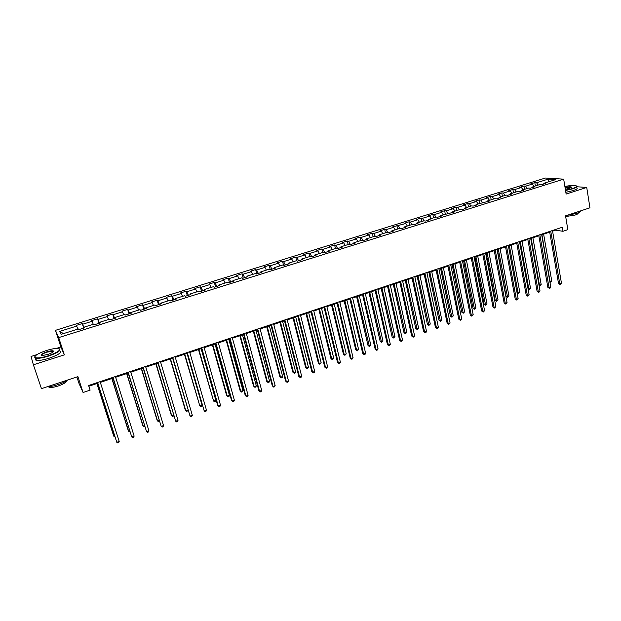 <?xml version="1.0" encoding="UTF-8"?>
<svg xmlns="http://www.w3.org/2000/svg" width="621" height="621" viewBox="0 0 621 621"><rect width="100%" height="100%" fill="white"/><g stroke="black" fill="none" stroke-linecap="round" stroke-linejoin="round"><path stroke-width="0.93" d="M76.895 376.963L78.983 383.367L83.082 392.503L90.115 390.143L88.609 385.501L562.315 227.239L562.999 231.291L567.842 229.661L565.552 215.852L589.95 207.81L586.729 187.457L576.878 186.75M37.012 354.575L31.05 356.47L33.379 364.791L64.351 354.863L60.897 346.999L56.34 348.443M60.897 346.999L55.424 330.349L545.354 178.041L563.674 179.151L58.692 337.607L55.424 330.349M33.379 364.791L41.46 388.645L77.904 376.629L83.082 392.503M548.351 179.073L536.552 182.753L534.805 182.628L530.621 183.932L532.352 184.057L525.614 186.16L523.891 186.028L519.668 187.34L521.384 187.48L514.576 189.599L512.884 189.452L508.622 190.779L510.307 190.926L503.437 193.069L501.768 192.914L497.468 194.257L499.129 194.412L492.197 196.578L490.551 196.407L486.212 197.757L487.842 197.936L480.84 200.117L479.233 199.931L474.848 201.297L476.447 201.483L469.391 203.688L467.807 203.494L463.382 204.868L464.95 205.07L457.824 207.29L456.272 207.088L451.801 208.477L453.346 208.687L446.15 210.93L444.62 210.713L440.118 212.118L441.624 212.335L434.358 214.602L432.868 214.369L428.319 215.79L429.794 216.023L422.459 218.313L420.999 218.072L416.404 219.5L417.848 219.749L410.442 222.062L409.014 221.798L404.372 223.25L405.792 223.506L392.231 227.03L393.613 227.302L386.06 229.661L384.694 229.374L379.967 230.849L381.317 231.136L373.687 233.512L372.359 233.217L367.585 234.707L368.897 235.01L361.197 237.408L359.901 237.098L355.08 238.596L356.361 238.914L348.583 241.344L347.325 241.018L342.45 242.532L343.692 242.865L335.837 245.311L334.618 244.969L329.697 246.506L330.9 246.855L322.967 249.324L321.787 248.967L316.811 250.511L317.983 250.876L309.964 253.376L308.823 253.003L303.801 254.563L304.934 254.944L296.838 257.467L295.728 257.078L290.659 258.662L291.754 259.058L283.572 261.604L282.508 261.2L277.385 262.792L278.433 263.203L270.174 265.78L269.149 265.361L263.972 266.968L264.981 267.395L256.636 270.003L255.65 269.561L250.426 271.191L251.396 271.633L242.958 274.265L242.019 273.807L236.741 275.452L237.664 275.918L229.141 278.573L228.241 278.099L222.908 279.76L223.793 280.242L215.184 282.92L214.33 282.431L208.935 284.115L209.774 284.612L201.072 287.321L200.265 286.809L194.815 288.509L195.607 289.021L186.812 291.761L186.052 291.241L180.548 292.949L181.293 293.485L172.405 296.256L171.691 295.712L166.125 297.443L166.824 297.995L157.85 300.797L157.183 300.23L151.555 301.985L152.207 302.551L143.133 305.385L142.512 304.795L136.83 306.564L137.427 307.162L128.252 310.019L127.685 309.413L121.941 311.206L122.492 311.812L113.216 314.707L112.704 314.079L106.897 315.887L107.394 316.524L98.017 319.442L97.559 318.798L91.683 320.622L92.125 321.282L82.655 324.232L82.244 323.564L76.313 325.412L76.701 326.087L59.686 331.389L61.083 334.354L78.347 328.951L78.751 329.65L84.813 327.748L84.394 327.057L94.012 324.053L94.47 324.729L100.47 322.85L99.989 322.183L109.498 319.202L110.01 319.862L115.948 317.999L115.413 317.354L124.813 314.412L125.388 315.041L131.256 313.209L130.666 312.58L139.973 309.669L140.594 310.283L146.393 308.466L145.756 307.861L154.955 304.981L155.63 305.571L161.375 303.778L160.684 303.188L169.789 300.339L170.511 300.913L176.185 299.136L175.448 298.569L184.453 295.751L185.229 296.302L190.849 294.54L190.057 293.997L198.968 291.21L199.791 291.746L205.349 289.999L204.503 289.471L213.321 286.716L214.191 287.228L219.694 285.505L218.809 285L227.534 282.268L228.45 282.765L233.892 281.065L232.953 280.576L241.592 277.874L242.547 278.348L247.934 276.663L246.956 276.19L255.503 273.519L256.504 273.977L261.837 272.308L260.812 271.858L269.266 269.211L270.314 269.654L275.592 268L274.529 267.566L282.897 264.95L283.983 265.377L289.2 263.739L288.097 263.32L296.38 260.727L297.506 261.138L302.675 259.516L301.527 259.12L309.724 256.551L310.896 256.947L316.011 255.34L314.824 254.959L322.936 252.421L324.146 252.794L329.208 251.21L327.981 250.837L336.015 248.322L337.265 248.687L342.272 247.119L341.007 246.762L348.963 244.278L350.252 244.62L355.204 243.067L353.908 242.726L361.779 240.265L363.099 240.591L368.012 239.054L366.669 238.736L374.463 236.298L375.829 236.609L380.689 235.087L379.315 234.777L387.03 232.363L388.428 232.665L393.24 231.159L391.828 230.865L399.466 228.474L400.902 228.753L405.66 227.263L404.217 226.983L411.785 224.616L413.252 224.887L417.964 223.413L416.489 223.149L423.98 220.804L425.478 221.06L430.151 219.593L428.645 219.345L436.058 217.024L437.588 217.265L442.214 215.813L440.677 215.58L454.168 212.071L452.593 211.846L459.866 209.572L461.457 209.789L465.998 208.369L464.392 208.159L471.603 205.9L473.225 206.102L477.72 204.697L476.082 204.495L489.325 201.064L487.664 200.878L494.727 198.666L496.412 198.844L500.821 197.462L499.129 197.284L506.131 195.095L507.846 195.266L512.209 193.892L510.493 193.736L517.425 191.563L519.164 191.718L523.495 190.36L521.741 190.212L528.618 188.062L530.381 188.202L534.665 186.859L532.888 186.727L539.703 184.592L541.496 184.724L545.743 183.397L543.934 183.265L555.857 179.539L548.351 179.073L548.172 181.937M84.58 327.826L84.394 327.057M82.655 324.232L84.037 327.997M92.125 321.282L93.259 324.286M100.152 322.951L99.989 322.183M98.017 319.442L99.43 323.176M107.394 316.524L108.543 319.505M115.553 318.123L115.413 317.354M113.216 314.707L114.66 318.402M122.492 311.812L123.664 314.769M130.79 313.349L130.666 312.58M128.252 310.019L129.727 313.683M137.427 307.162L138.623 310.089M145.857 308.637L145.756 307.861M143.133 305.385L144.631 309.017M152.207 302.551L153.426 305.462M160.761 303.964L160.684 303.188M157.85 300.797L159.372 304.399M166.824 297.995L168.066 300.875M175.51 299.345L175.448 298.569M172.405 296.256L173.958 299.834M181.293 293.485L182.551 296.341M190.096 294.773L190.057 293.997M186.812 291.761L188.396 295.309M195.607 289.021L196.888 291.862M204.534 290.255L204.503 289.471M201.072 287.321L202.679 290.838M209.774 284.612L211.07 287.422M218.817 285.784L218.809 285M215.184 282.92L216.807 286.413M223.793 280.242L225.113 283.029M232.945 281.36L232.953 280.576M229.141 278.573L230.795 282.035M237.664 275.918L239 278.682M246.933 276.982L246.956 276.19M242.958 274.265L244.635 277.696M251.396 271.633L252.747 274.381M260.766 272.642L260.812 271.858M256.636 270.003L258.336 273.403M264.981 267.395L266.362 270.119M274.466 268.357L274.529 267.566M270.174 265.78L271.897 269.157M278.433 263.203L279.83 265.904M288.02 264.111L288.097 263.32M283.572 261.604L285.318 264.957M291.754 259.058L293.159 261.736M301.433 259.904L301.527 259.12M296.838 257.467L298.6 260.797M304.934 254.944L306.363 257.606M314.715 255.751L314.824 254.959M309.964 253.376L311.75 256.675M317.983 250.876L319.427 253.515M327.857 251.629L327.981 250.837M322.967 249.324L324.767 252.6M330.9 246.855L332.359 249.471M340.867 247.554L341.007 246.762M335.837 245.311L337.661 248.563M343.692 242.865L345.167 245.466M353.753 243.525L353.908 242.726M348.583 241.344L350.423 244.565M356.361 238.914L357.843 241.491M366.506 239.527L366.669 238.736M361.197 237.408L363.037 240.575M368.897 235.01L370.403 237.564M379.128 235.576L379.315 234.777M373.687 233.512L375.472 236.523M381.317 231.136L382.831 233.675M391.634 231.656L391.828 230.865M386.06 229.661L387.783 232.526M393.613 227.302L395.142 229.824M404.007 227.783L404.217 226.983M398.309 225.842L399.986 228.575M405.792 223.506L407.337 226.013M416.264 223.94L416.489 223.149M410.442 222.062L412.065 224.67M417.848 219.749L419.408 222.233M428.405 220.145L428.645 219.345M422.459 218.313L424.034 220.812M429.794 216.023L431.37 218.491M440.421 216.38L440.677 215.58M434.358 214.602L435.934 217.063M441.624 212.335L443.208 214.781M452.329 212.646L452.593 211.846M446.15 210.93L447.733 213.368M453.346 208.687L454.945 211.117M464.12 208.959L464.392 208.159M457.824 207.29L459.424 209.712M464.95 205.07L466.565 207.476M475.795 205.303L476.082 204.495M469.391 203.688L471.005 206.087M476.447 201.483L478.069 203.874M487.361 201.678L487.664 200.878M480.84 200.117L482.47 202.5M487.842 197.936L489.472 200.311M498.818 198.091L499.129 197.284M492.197 196.578L493.827 198.945M499.129 194.412L500.767 196.772M510.167 194.536L510.493 193.736M503.437 193.069L505.083 195.421M510.307 190.926L511.96 193.271M521.407 191.012L521.741 190.212M514.576 189.599L516.237 191.936M521.384 187.48L523.045 189.801M532.546 187.526L532.888 186.727M525.614 186.16L527.283 188.481M532.352 184.057L534.029 186.37M543.585 184.072L543.934 183.265M536.552 182.753L538.228 185.05M563.674 179.151L566.127 194.062L586.729 187.457M64.351 354.863L58.692 337.607M552.581 231.159L555.516 230.181L562.999 231.291M88.842 386.223L97.745 383.25M100.33 382.381L113.053 378.127M115.653 377.257L128.19 373.066M130.798 372.196L143.164 368.059M145.788 367.182L157.975 363.106M160.614 362.222L172.638 358.208M175.285 357.323L187.138 353.357M189.801 352.464L201.483 348.56M204.162 347.667L215.681 343.809M218.367 342.916L229.731 339.113M232.425 338.212L243.634 334.463M246.343 333.562L257.397 329.867M260.114 328.959L271.012 325.311M273.737 324.403L284.496 320.801M287.228 319.885L297.839 316.345M300.58 315.421L311.043 311.928M313.799 311.005L324.115 307.55M326.879 306.627L337.063 303.227M339.834 302.303L349.879 298.942M352.658 298.01L362.563 294.696M365.35 293.764L375.123 290.496M377.917 289.565L387.566 286.335M390.368 285.404L399.885 282.221M402.687 281.282L412.08 278.138M414.89 277.199L424.159 274.102M426.976 273.162L436.121 270.104M438.946 269.157L447.974 266.137M450.799 265.19L459.711 262.217M462.544 261.27L471.331 258.328M474.172 257.381L482.843 254.478M485.692 253.531L494.254 250.667M497.103 249.712L505.548 246.886M508.405 245.932L516.742 243.145M519.606 242.19L527.834 239.434M530.699 238.48L538.826 235.763M541.691 234.8L549.709 232.122M59.686 331.389L63.482 333.601M76.701 326.087L77.804 329.122M555.415 229.545L555.516 230.181M534.805 182.628L535.38 185.943M523.891 186.028L524.481 189.351M512.884 189.452L513.489 192.797M501.768 192.914L502.389 196.267M490.551 196.407L491.188 199.776M479.233 199.931L479.878 203.308M467.807 203.494L468.467 206.886M456.272 207.088L456.94 210.488M444.62 210.713L445.311 214.129M432.868 214.369L433.574 217.8M420.999 218.072L421.713 221.511M409.014 221.798L409.751 225.252M396.912 225.57L397.665 229.033M384.694 229.374L385.462 232.852M372.359 233.217L373.143 236.71M359.901 237.098L360.7 240.599M347.325 241.018L348.14 244.534M334.618 244.969L335.449 248.501M321.787 248.967L322.633 252.514M308.823 253.003L309.693 256.558M295.728 257.078L296.667 260.836M282.508 261.2L283.518 265.19M269.149 265.361L270.244 269.623M255.65 269.561L256.784 273.892M242.019 273.807L243.176 278.154M228.241 278.099L229.428 282.462M214.33 282.431L215.534 286.809M200.265 286.809L201.491 291.21M186.052 291.241L187.309 295.65M171.691 295.712L172.972 300.137M157.183 300.23L158.487 304.678M142.512 304.795L143.847 309.266M127.685 309.413L129.052 313.9M112.704 314.079L114.093 318.581M97.559 318.798L98.972 323.316M82.244 323.564L83.695 328.105M549.601 231.486L558.52 283.502L559.754 283.797L550.734 231.105M561.454 283.192L560.747 284.302L560.064 284.542L559.754 283.797L561.454 283.192L552.473 230.523M560.064 284.542L558.52 283.502M541.916 234.73L550.051 281.476L551.735 280.878L543.631 234.156M549.802 281.422L550.369 282.213L549.927 282.105M551.735 280.878L550.369 282.213M565.498 190.212L572.484 188.574C576.855 187.068 577.778 186.052 575.248 185.532C572.779 185.275 569.317 185.586 564.877 186.471M576.56 185.974C577.662 186.642 576.366 187.596 572.678 188.838L565.545 190.507M565.032 187.402C568.58 186.68 570.73 186.579 571.475 187.107L569.379 188.342L565.335 189.242M580.907 210.791C580.914 211.551 579.502 212.413 576.668 213.376L567.051 215.363M578.066 212.871C578.617 213.445 577.654 214.167 575.186 215.021L565.669 216.566M576.777 187.728C577.996 188.396 576.73 189.366 572.973 190.631L565.84 192.308M571.273 187.495L565.079 187.697M48.267 355.802C59.011 351.812 61.999 349.351 57.248 348.428C54.454 348.443 50.821 349.149 46.358 350.531C38.192 353.341 34.411 355.639 35.009 357.432C36.903 358.426 41.32 357.882 48.267 355.802M59.36 348.823C61.339 350.399 57.683 352.844 48.384 356.151C42.577 357.937 38.347 358.62 35.692 358.208L34.799 357.82L34.846 356.586M47.778 354.459L42.321 355.522C39.938 355.041 41.436 353.807 46.823 351.82C50.278 350.795 52.474 350.523 53.414 351.02C53.74 351.897 51.861 353.038 47.778 354.459M53.313 351.727L52.801 351.23L46.948 352.169C43.059 353.512 41.265 354.607 41.568 355.445M67.712 379.99C65.477 381.659 62.201 383.227 57.885 384.678C53.546 386.083 49.936 386.79 47.056 386.798M66.548 380.797C66.431 382.303 63.684 384.026 58.289 385.959C54.167 387.263 51.139 387.714 49.214 387.325L48.407 386.759M59.709 350.795C62.31 352.27 58.762 354.762 49.082 358.247C43.284 360.033 39.053 360.708 36.398 360.289C35.141 359.986 34.923 359.349 35.754 358.387M538.71 235.126L547.838 287.321L549.057 287.624L539.828 234.754M550.773 287.011L550.074 288.128L549.383 288.369L549.057 287.624L550.773 287.011L541.582 234.164M549.383 288.369L547.838 287.321M527.718 238.798L537.064 291.171L538.26 291.49L528.813 238.433M539.998 290.869L539.3 291.986L538.601 292.235L538.26 291.49L539.998 290.869L530.59 237.835M538.601 292.235L537.064 291.171M531.165 238.324L539.486 285.233L541.186 284.628L532.896 237.742M538.974 285.101L539.82 285.97L539.059 285.598M541.186 284.628L539.82 285.97M520.32 241.949L528.828 289.021L530.544 288.408L522.067 241.367M528.044 288.812L529.177 289.751L528.091 289.091M530.544 288.408L529.177 289.751M516.625 242.5L526.189 295.06L527.369 295.386L517.704 242.143M529.123 294.758L527.726 296.132L527.369 295.386L529.123 294.758L519.49 241.546M527.726 296.132L526.189 295.06M505.432 246.242L515.213 298.988L516.377 299.322L506.488 245.893M518.139 298.685L517.456 299.811L516.75 300.059L516.377 299.322L518.139 298.685L508.288 245.287M516.75 300.059L515.213 298.988M494.13 250.015L504.136 302.947L505.277 303.289L495.162 249.673M507.062 302.652L505.665 304.034L505.277 303.289L507.062 302.652L496.979 249.068M505.665 304.034L504.136 302.947M509.375 245.605L518.077 292.84L519.8 292.227L511.137 245.023M517.006 292.553L518.077 292.84L518.434 293.578L517.021 292.607M519.8 292.227L518.434 293.578M497.312 249.642L506.099 296.372L507.225 296.698L508.964 296.077L500.099 248.71M498.321 249.3L507.598 297.428L506.099 296.372M508.964 296.077L507.598 297.428M486.181 253.36L495.17 300.261L496.272 300.587L498.034 299.966L488.968 252.429M487.175 253.034L496.66 301.317L495.17 300.261M498.034 299.966L496.66 301.317M482.719 253.826L492.95 306.945L494.075 307.294L483.728 253.492M495.876 306.65L494.479 308.039L494.075 307.294L495.876 306.65L485.568 252.879M494.479 308.039L492.95 306.945M474.949 257.117L484.132 304.174L485.218 304.515L486.996 303.886L477.735 256.186M475.919 256.791L485.63 305.245L484.132 304.174M486.996 303.886L485.63 305.245M471.207 257.676L481.671 310.981L482.773 311.338L472.193 257.35M484.59 310.694L483.192 312.084L482.773 311.338L484.59 310.694L474.048 256.729M483.192 312.084L481.671 310.981M463.615 260.913L473 308.125L474.064 308.482L475.865 307.837L466.387 259.982M464.562 260.595L474.491 309.211L473 308.125M475.865 307.837L474.491 309.211M459.579 261.565L470.276 315.049L471.362 315.421L460.541 261.239M473.202 314.769L471.797 316.159L471.362 315.421L473.202 314.769L462.412 260.61M471.797 316.159L470.276 315.049M452.173 264.74L461.76 312.115L462.808 312.479L464.624 311.835L454.945 263.809M453.097 264.43L463.25 313.209L461.76 312.115M464.624 311.835L463.25 313.209M447.834 265.485L458.779 319.163L459.843 319.543L448.773 265.167M461.698 318.884L460.293 320.281L459.843 319.543L461.698 318.884L450.667 264.538M460.293 320.281L458.779 319.163M440.623 268.598L450.419 316.143L451.451 316.516L453.276 315.864L443.386 267.674M441.523 268.295L451.902 317.238L450.419 316.143M453.276 315.864L451.902 317.238M435.989 269.444L447.174 323.308L448.215 323.704L436.905 269.134M450.085 323.036L448.68 324.441L448.215 323.704L450.085 323.036L438.814 268.497M448.68 324.441L447.174 323.308M428.956 272.495L438.977 320.211L439.986 320.591L441.826 319.931L431.719 271.571M429.841 272.2L440.452 321.313L438.977 320.211M441.826 319.931L440.452 321.313M424.019 273.442L435.453 327.5L436.478 327.904L424.911 273.147M438.364 327.228L436.959 328.641L436.478 327.904L438.364 327.228L426.837 272.495M436.959 328.641L435.453 327.5M417.188 276.43L427.419 324.309L428.412 324.705L430.275 324.038L419.943 275.514M418.042 276.143L428.894 325.427L427.419 324.309M430.275 324.038L428.894 325.427M411.94 277.478L423.623 331.73L424.624 332.15L412.802 277.191M426.534 331.467L425.89 332.608L425.121 332.879L424.624 332.15L426.534 331.467L414.75 276.539M425.121 332.879L423.623 331.73M405.303 280.405L415.76 328.455L416.73 328.858L418.608 328.183L408.051 279.489M406.142 280.125L417.227 329.572L415.76 328.455M418.608 328.183L417.227 329.572M399.738 281.554L411.676 336L412.662 336.427L400.576 281.274M414.587 335.744L413.943 336.885L413.175 337.156L412.662 336.427L414.587 335.744L402.54 280.614M413.175 337.156L411.676 336M393.31 284.418L403.984 332.631L404.931 333.042L406.833 332.375L396.051 283.502M394.118 284.146L405.451 333.764L403.984 332.631M406.833 332.375L405.451 333.764M387.419 285.668L399.621 340.308L400.576 340.75L388.226 285.396M402.524 340.06L401.112 341.48L400.576 340.75L402.524 340.06L390.213 284.736M401.112 341.48L399.621 340.308M381.193 288.47L392.099 336.854L393.031 337.273L394.94 336.598L383.933 287.554M381.977 288.206L393.559 337.995L392.099 336.854M394.94 336.598L393.559 337.995M374.975 289.828L387.442 344.663L388.381 345.113L375.759 289.565M390.345 344.414L388.932 345.843L388.381 345.113L390.345 344.414L377.77 288.897M388.932 345.843L387.442 344.663M368.967 292.561L380.106 341.108L381.007 341.55L382.94 340.859L371.7 291.645M369.72 292.305L381.558 342.264L380.106 341.108M382.94 340.859L381.558 342.264M362.408 294.028L375.146 349.056L376.062 349.522L363.169 293.772M378.042 348.816L377.421 349.965L376.629 350.244L376.062 349.522L378.042 348.816L365.195 293.096M376.629 350.244L375.146 349.056M356.617 296.683L367.997 345.408L368.874 345.858L370.822 345.167L359.342 295.775M357.347 296.442L369.441 346.572L367.997 345.408M370.822 345.167L369.441 346.572M349.716 298.266L362.734 353.496L363.619 353.978L350.446 298.018M365.622 353.256L365.008 354.412L364.209 354.692L363.619 353.978L365.622 353.256L352.495 297.335M364.209 354.692L362.734 353.496M344.15 300.859L355.763 349.755L356.625 350.213L358.596 349.514L346.867 299.951M344.857 300.618L356.625 350.213L357.207 350.927L355.763 349.755M358.596 349.514L357.207 350.927M336.9 302.543L350.197 357.983L351.059 358.472L337.599 302.311M353.077 357.743L352.472 358.899L351.665 359.186L351.059 358.472L353.077 357.743L339.671 301.62M351.665 359.186L350.197 357.983M331.56 305.066L343.421 354.133L344.251 354.607L346.239 353.9L334.261 304.158M332.235 304.841L344.251 354.607L344.857 355.321L343.421 354.133M346.239 353.9L344.857 355.321M323.952 306.875L337.529 362.509L338.375 363.006L324.628 306.65M340.417 362.276L338.996 363.727L338.375 363.006L340.417 362.276L326.716 305.951M338.996 363.727L337.529 362.509M318.845 309.32L330.946 358.565L331.761 359.047L333.772 358.333L321.538 308.412M319.489 309.103L331.761 359.047L332.382 359.753L330.946 358.565M333.772 358.333L332.382 359.753M310.873 311.245L324.744 367.081L325.559 367.593L311.517 311.028M327.624 366.856L326.204 368.307L325.559 367.593L327.624 366.856L313.628 310.321M326.204 368.307L324.744 367.081M305.998 313.613L318.363 363.029L319.147 363.533L321.173 362.811L308.691 312.712M306.619 313.403L319.147 363.533L319.784 364.24L318.363 363.029M321.173 362.811L319.784 364.24M297.661 315.654L311.827 371.692L312.619 372.227L298.274 315.452M314.7 371.482L314.117 372.639L313.279 372.934L312.619 372.227L314.7 371.482L300.409 314.738M313.279 372.934L311.827 371.692M293.034 317.952L305.648 367.547L306.409 368.059L308.458 367.329L295.712 317.052M293.624 317.75L306.409 368.059L307.069 368.758L305.648 367.547M308.458 367.329L307.069 368.758M284.317 320.118L298.786 376.357L299.547 376.9L284.899 319.916M301.651 376.147L301.069 377.312L300.23 377.615L299.547 376.9L301.651 376.147L287.049 319.202M300.23 377.615L298.786 376.357M279.931 322.33L292.809 372.103L293.547 372.631L295.612 371.894L282.602 321.437M280.49 322.144L293.547 372.631L294.222 373.33L292.809 372.103M295.612 371.894L295.053 373.035L294.222 373.33M270.834 324.62L285.606 381.069L286.343 381.628L271.385 324.434M288.47 380.867L287.896 382.031L287.049 382.334L286.343 381.628L288.47 380.867L273.558 323.704M287.049 382.334L285.606 381.069M266.696 326.755L279.846 376.706L280.552 377.242L282.64 376.505L269.367 325.862M267.232 326.576L280.552 377.242L281.251 377.941L279.846 376.706M282.64 376.505L282.089 377.646L281.251 377.941M257.21 329.169L272.293 385.827L273.007 386.402L257.731 328.998M275.15 385.633L274.583 386.798L273.729 387.1L273.007 386.402L275.15 385.633L259.927 328.261M273.729 387.1L272.293 385.827M253.337 331.226L266.751 381.356L267.434 381.907L269.545 381.154L255.992 330.333M253.834 331.055L267.434 381.907L268.148 382.606L266.751 381.356M269.545 381.154L268.994 382.303L268.148 382.606M243.448 333.772L258.848 390.632L259.531 391.222L243.929 333.609M261.697 390.446L261.138 391.61L260.277 391.921L259.531 391.222L261.697 390.446L246.157 332.864M260.277 391.921L258.848 390.632M239.83 335.736L253.523 386.052L254.183 386.619L256.31 385.858L242.477 334.851M240.296 335.581L254.183 386.619L254.92 387.31L253.523 386.052M256.31 385.858L255.774 387.007L254.92 387.31M229.537 338.414L245.264 395.492L245.916 396.089L229.995 338.266M248.105 395.305L247.562 396.477L246.684 396.788L245.916 396.089L248.105 395.305L232.238 337.514M226.191 340.3L240.164 390.795L240.793 391.37L242.951 390.609L228.831 339.415M226.626 340.153L240.793 391.37L241.553 392.068L242.415 391.758L242.951 390.609M215.487 343.11L231.54 400.398L232.161 401.011L215.906 342.971M234.373 400.219L233.838 401.391L232.953 401.709L232.161 401.011L234.373 400.219L218.173 342.21M212.413 344.903L226.673 395.585L227.27 396.175L229.444 395.406L215.037 344.026M212.817 344.771L227.27 396.175L228.054 396.866L228.924 396.555L229.444 395.406M201.282 347.853L217.676 405.358L218.266 405.987L201.67 347.729M220.502 405.187L219.974 406.359L219.073 406.677L218.266 405.987L220.502 405.187L203.96 346.96M198.495 349.561L213.608 401.034L215.813 400.25L201.103 348.684M198.86 349.437L213.608 401.034L214.416 401.717L215.293 401.407L215.813 400.25M186.929 352.65L204.224 411.009L187.278 352.534M206.482 410.202L205.962 411.374L205.054 411.7L204.224 411.009L206.482 410.202L189.591 351.758M184.421 354.265L199.815 405.932L202.035 405.148L187.03 353.396M184.755 354.156L199.815 405.932L200.637 406.623L201.522 406.305L202.035 405.148M172.428 357.494L190.034 416.086L172.739 357.393M192.316 415.27L191.804 416.443L190.895 416.776L190.034 416.086L192.316 415.27L175.075 356.609M170.208 359.016L185.361 410.256L185.865 410.892L187.946 410.147M170.511 358.915L185.865 410.892L186.719 411.568L188.008 410.341M157.765 362.392L175.696 421.217L158.037 362.299M178.002 420.394L177.497 421.566L176.574 421.9L175.696 421.217L178.002 420.394L160.404 361.515M155.848 363.821L171.303 415.247L171.784 415.899L173.608 415.247M156.112 363.735L171.784 415.899L172.654 416.575L173.764 415.767M142.946 367.345L161.204 426.402L143.179 367.267M163.533 425.564L163.044 426.751L162.112 427.085L161.204 426.402L163.533 425.564L145.57 366.468M141.34 368.672L157.105 420.285L157.548 420.953L159.116 420.394M141.557 368.595L157.548 420.953L158.448 421.628L159.38 421.255M127.965 372.352L146.556 431.642L128.159 372.282M148.916 430.795L148.435 431.983L147.488 432.317L146.556 431.642L148.916 430.795L130.581 371.474M126.668 373.578L142.752 425.385L143.172 426.06L144.476 425.602M126.855 373.516L143.172 426.06L144.088 426.736L144.755 426.495M112.828 377.405L131.753 436.936L112.975 377.358M134.136 436.082L133.662 437.269L132.715 437.611L131.753 436.936L134.136 436.082L115.421 376.543M111.842 378.531L128.252 430.532L128.64 431.23L129.673 430.858M111.99 378.484L128.64 431.23L129.952 431.758M97.513 382.52L116.795 442.292L97.629 382.482M119.201 441.43L118.735 442.618L117.773 442.959L116.795 442.292L119.201 441.43L100.097 381.659M96.86 383.545L113.604 435.732L113.954 436.447L114.706 436.175M96.969 383.506L113.954 436.447L115.001 437.083M571.041 187.231L571.103 187.62M36.398 360.289L35.692 358.208M52.801 351.23L53.049 351.983M49.005 386.704L49.214 387.325M53.212 351.408L53.414 351.02M35.009 357.432L34.799 357.82"/></g></svg>
